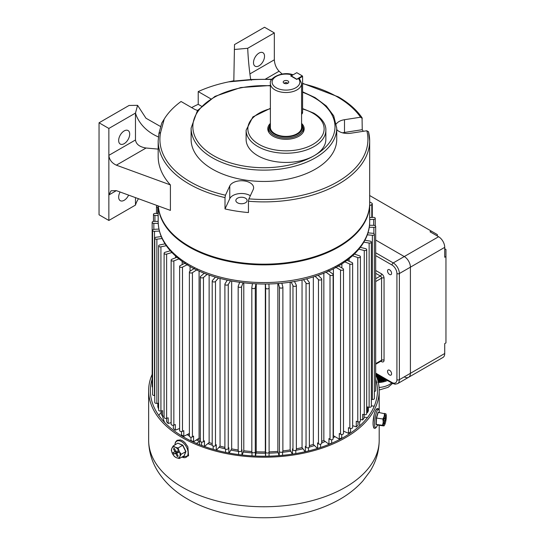 <?xml version="1.0" encoding="UTF-8"?>
<svg xmlns="http://www.w3.org/2000/svg" width="545" height="545" viewBox="0 0 545 545"><rect width="100%" height="100%" fill="white"/><g stroke="black" fill="none" stroke-linecap="round" stroke-linejoin="round"><path stroke-width="0.82" d="M184.074 455.899L185.736 451.601L182.664 445.34L177.806 443.126L182.827 445.176L185.961 451.567L184.074 455.899L179.291 458.515L179.836 456.615A6.07 3.515 59.8 0 1 176.451 457.732A6.07 3.515 59.8 0 1 172.452 453.597A6.07 3.515 59.8 0 1 171.845 448.337A6.07 3.515 59.8 0 1 175.231 447.22L173.153 445.994L171.845 448.337L171.3 450.245L172.452 453.597L174.366 456.499L176.451 457.732L179.291 458.515M174.972 451.859L173.037 452.5L173.8 454.046L175.735 453.413L177.254 456.506L178.222 456.192L176.703 453.093L178.637 452.452L177.874 450.906L175.94 451.546L174.42 448.446L173.453 448.767L174.972 451.859L175.851 451.355M179.223 451.362A6.07 3.515 59.8 0 1 179.836 456.615L181.144 454.271L179.223 451.362A6.07 3.515 -120.2 0 0 175.231 447.22L178.072 448.01L179.223 451.362M185.961 451.567L181.144 454.271M182.827 445.176L178.072 448.01M177.806 443.126L173.153 445.994M178.453 452.078L176.703 453.093M178.126 456.002L177.254 456.506M175.667 451.458L176.239 452.629L178.27 452.18M178.181 451.989L175.735 453.413M176.239 452.629L173.8 454.046M303.313 132.026A17.338 10.008 0 0 0 303.279 131.638M268.692 131.638A17.338 10.008 0 0 0 268.658 132.026M271.689 79.536A104.013 60.052 0 0 0 251.599 79.795L251.395 80.217M129.696 134.118A7.8 4.503 120 0 0 128.082 130.541A7.8 4.503 120 0 0 122.066 132.633A7.8 4.503 120 0 0 118.66 140.481A7.8 4.503 120 0 0 120.275 144.057A7.8 4.503 120 0 0 126.29 141.966A7.8 4.503 120 0 0 129.696 134.118M120.091 192.004A7.8 4.503 120 0 0 118.66 197.099A7.8 4.503 120 0 0 120.275 200.676A7.8 4.503 120 0 0 128.62 195.124M253.5 62.634A7.8 4.503 -60 0 1 256.906 54.786A7.8 4.503 -60 0 1 262.915 52.695A7.8 4.503 -60 0 1 264.529 56.264A7.8 4.503 -60 0 1 261.13 64.119A7.8 4.503 -60 0 1 255.115 66.204A7.8 4.503 -60 0 1 253.5 62.634M336.728 129.533A12.133 7.003 0 0 0 339.065 131.427A12.133 7.003 0 0 0 350.782 133.239L366.84 130.752L368.529 131.91A105.744 61.054 180 0 1 369.667 140.835A105.744 61.054 180 0 1 248.452 201.234L248.902 198.843L253.207 189.571A12.133 7.003 0 0 0 253.623 187.759A12.133 7.003 0 0 0 243.07 180.811A12.133 7.003 0 0 0 229.765 185.947L225.46 195.219L225.01 197.603A105.744 61.054 180 0 1 189.142 184.006A105.744 61.054 180 0 1 158.173 140.835L158.173 156.408A105.744 61.054 180 0 0 170.408 184.918L116.364 165.169C111.834 163.064 109.334 159.787 108.857 155.345L108.857 128.45L99.047 122.789L129.083 105.451L137.578 105.335L135.473 113.081L108.857 128.45M268.045 130.575A18.203 10.512 180 0 1 268.692 129.063M270.381 123.395A18.203 10.512 0 0 0 267.779 128.804A18.203 10.512 0 0 0 273.113 136.236A18.203 10.512 0 0 0 292.951 138.519A18.203 10.512 0 0 0 304.185 128.804A18.203 10.512 0 0 0 301.583 123.395M257.792 155.7A39.874 23.019 0 0 0 314.179 155.7A39.874 23.019 0 0 0 325.856 139.425L325.856 130.221A39.874 23.019 180 0 1 301.242 151.49A39.874 23.019 180 0 1 257.792 146.496A39.874 23.019 180 0 1 246.115 130.221L246.115 139.425A39.874 23.019 0 0 0 257.792 155.7M212.434 169.148A72.812 42.033 0 0 0 291.779 178.256A72.812 42.033 0 0 0 336.728 139.425L336.728 128.095A72.812 42.033 180 0 1 291.779 166.934A72.812 42.033 180 0 1 212.434 157.825A72.812 42.033 180 0 1 191.111 128.095L191.111 139.425A72.812 42.033 0 0 0 212.434 169.148M368.495 131.624L369.667 140.835L369.667 203.115A105.744 61.054 180 0 1 304.389 259.522A105.744 61.054 180 0 1 189.142 246.285A105.744 61.054 180 0 1 158.288 205.962M363.304 131.304A105.744 61.054 0 0 0 362.248 129.696L362.057 117.747C356.566 109.811 348.657 102.848 338.336 96.874L302.591 83.31M250.353 195.716A12.133 7.003 0 0 0 238.547 193.7A12.133 7.003 0 0 0 229.765 198.687L225.01 208.933A105.744 61.054 0 0 0 248.452 212.557L248.452 201.234M225.01 208.933L225.01 197.603M135.473 197.631L135.473 205.09L108.857 220.459L108.857 194.981L111.057 190.777L116.364 190.641L170.408 210.397L170.408 184.918M237.504 202.801A5.634 3.25 180 0 1 235.849 200.499A5.634 3.25 180 0 1 239.33 197.494A5.634 3.25 180 0 1 245.468 198.196A5.634 3.25 180 0 1 247.117 200.499A5.634 3.25 180 0 1 243.642 203.503A5.634 3.25 180 0 1 237.504 202.801M135.473 205.09A39.002 31.46 15.2 0 1 138.471 198.721M108.857 220.459L99.047 214.791L99.047 122.789M362.248 118.374L360.558 117.216L344.501 119.702A12.133 7.003 0 0 0 336.374 123.872M210.745 98.815L198.223 91.58A105.744 61.054 180 0 1 228.587 81.879L233.825 80.728M158.173 140.835L158.956 133.307L161.736 123.088L164.249 119.028A105.744 61.054 180 0 1 181.056 101.493L194.047 108.993A12.133 7.003 0 0 0 197.576 110.403M160.768 126.644L145.971 118.224L137.578 105.335M116.364 190.641L108.857 194.981L108.857 155.345L135.473 139.976L135.473 113.081A39.002 31.46 15.2 0 0 158.384 136.924M135.473 139.976C136.148 144.309 139.684 146.987 146.074 148.015L158.173 149.112M201.364 106.139L198.223 104.32A105.744 61.054 0 0 0 191.636 107.597M198.223 104.32L198.223 91.58M282.201 74.052L279.088 71.218L265.504 79.059M303.279 129.063A18.203 10.512 180 0 1 303.926 130.575M362.248 129.696L344.501 132.442A12.133 7.003 0 0 0 342.587 132.837M249.91 73.909L274.339 59.807C274.639 64.351 276.226 68.152 279.088 71.218M274.339 59.807L274.339 32.911L247.716 48.28A39.002 4.932 84.8 0 0 250.707 79.55M233.819 81.082L234.5 44.588L264.529 27.25L274.339 32.911M234.296 49.493L247.716 48.28M164.249 119.028L160.639 132.312L158.915 133.607M333.124 435.898A100.028 57.75 0 0 0 333.411 435.741L339.297 439.134A108.346 62.552 0 0 0 340.53 438.432A108.346 62.552 0 0 0 341.749 437.717L341.749 434.481M369.667 219.581L373.672 219.363A1.73 1.001 0 0 0 374.735 219.076A1.73 1.001 0 0 0 375.246 218.368A1.73 1.001 0 0 0 373.345 217.373L369.667 217.571M369.224 227.258L373.89 227.347A1.73 1.001 0 0 0 375.171 227.054A1.73 1.001 0 0 0 375.675 226.345A1.73 1.001 0 0 0 373.999 225.344L369.476 225.262M374.381 391.508A1.73 1.001 0 0 0 375.171 391.242A1.73 1.001 0 0 0 375.675 390.533L375.675 226.345M367.282 234.813L372.371 235.277A1.73 1.001 0 0 0 373.87 234.997A1.73 1.001 0 0 0 374.381 234.289A1.73 1.001 0 0 0 372.916 233.301L367.943 232.844M371.363 399.376L372.371 399.471A1.73 1.001 0 0 0 373.87 399.192A1.73 1.001 0 0 0 374.381 398.484L374.381 234.289M363.481 242.089L369.142 243.043A1.73 1.001 0 0 0 370.852 242.791A1.73 1.001 0 0 0 371.363 242.082A1.73 1.001 0 0 0 370.109 241.122L364.878 240.243M366.683 412.483L367.466 412.613L367.466 406.952L369.142 407.231A1.73 1.001 0 0 0 370.852 406.979A1.73 1.001 0 0 0 371.363 406.27L371.363 242.082M358.324 249.024L364.258 250.509A1.73 1.001 0 0 0 366.172 250.298A1.73 1.001 0 0 0 366.683 249.59A1.73 1.001 0 0 0 365.634 248.67L359.836 247.219M360.402 419.398L362.657 419.957L362.657 414.295L364.258 414.697A1.73 1.001 0 0 0 366.172 414.486A1.73 1.001 0 0 0 366.683 413.778L366.683 249.59M351.763 255.503L357.786 257.56A1.73 1.001 0 0 0 359.898 257.41A1.73 1.001 0 0 0 360.402 256.702A1.73 1.001 0 0 0 359.55 255.837L353.651 253.82M352.635 425.652L356.28 426.899L356.28 421.237L357.786 421.755A1.73 1.001 0 0 0 359.898 421.598A1.73 1.001 0 0 0 360.402 420.89L360.402 256.702M343.922 261.443L349.836 264.093A1.73 1.001 0 0 0 352.125 264.012A1.73 1.001 0 0 0 352.635 263.303A1.73 1.001 0 0 0 351.961 262.513L346.143 259.904M343.493 431.102L348.459 433.33L348.459 427.668L349.836 428.281A1.73 1.001 0 0 0 352.125 428.2A1.73 1.001 0 0 0 352.635 427.491L352.635 263.303M334.923 266.757L340.53 269.993A1.73 1.001 0 0 0 342.982 269.993A1.73 1.001 0 0 0 343.493 269.291A1.73 1.001 0 0 0 342.982 268.583L337.457 265.388M339.297 439.134L339.297 433.473L340.53 434.188A1.73 1.001 0 0 0 342.982 434.188A1.73 1.001 0 0 0 343.493 433.479L343.493 269.291M326.033 272.214L330.018 275.177A1.73 1.001 0 0 0 332.614 275.273A1.73 1.001 0 0 0 333.124 274.564A1.73 1.001 0 0 0 332.757 273.951L327.722 270.204M321.686 441.348A100.028 57.75 0 0 0 323.846 440.442L328.948 444.236L328.948 438.575L330.018 439.372A1.73 1.001 0 0 0 332.614 439.468A1.73 1.001 0 0 0 333.124 438.759L333.124 274.564M315.112 276.288L318.464 279.565A1.73 1.001 0 0 0 321.182 279.762A1.73 1.001 0 0 0 321.686 279.054A1.73 1.001 0 0 0 321.448 278.543L318.103 275.279M317.572 448.44L317.572 442.887L318.464 443.753A1.73 1.001 0 0 0 321.182 443.95A1.73 1.001 0 0 0 321.686 443.242L321.686 279.054M303.408 279.551L306.045 283.073A1.73 1.001 0 0 0 308.865 283.386A1.73 1.001 0 0 0 309.369 282.678A1.73 1.001 0 0 0 309.226 282.276L306.597 278.767M305.35 451.696L305.35 446.341L306.045 447.261A1.73 1.001 0 0 0 308.865 447.574A1.73 1.001 0 0 0 309.369 446.866L309.369 282.678M291.105 281.956L292.965 285.662A1.73 1.001 0 0 0 295.853 286.084A1.73 1.001 0 0 0 296.364 285.382A1.73 1.001 0 0 0 296.296 285.103L294.436 281.404M292.481 454.114L292.481 448.882L292.965 449.85A1.73 1.001 0 0 0 295.853 450.279A1.73 1.001 0 0 0 296.364 449.57L296.364 285.382M278.379 283.454L279.428 287.276A1.73 1.001 0 0 0 280.607 288.073A1.73 1.001 0 0 0 282.365 287.828A1.73 1.001 0 0 0 282.875 287.12A1.73 1.001 0 0 0 282.855 286.963L281.806 283.141M279.156 455.627L279.428 451.471A1.73 1.001 0 0 0 280.607 452.261A1.73 1.001 0 0 0 282.365 452.016A1.73 1.001 0 0 0 282.875 451.315A1.73 1.001 0 0 0 282.855 451.158M265.435 284.027L265.647 287.903A1.73 1.001 0 0 0 266.737 288.802A1.73 1.001 0 0 0 268.603 288.578A1.73 1.001 0 0 0 269.107 287.869A1.73 1.001 0 0 0 269.107 287.842L268.896 283.965M265.592 456.213L265.647 452.091A1.73 1.001 0 0 0 266.737 452.99A1.73 1.001 0 0 0 268.603 452.772A1.73 1.001 0 0 0 269.107 452.064A1.73 1.001 0 0 0 269.107 452.03L269.107 287.903M252.464 283.673L251.831 287.528A1.73 1.001 0 0 0 251.824 287.624A1.73 1.001 0 0 0 252.894 288.543A1.73 1.001 0 0 0 254.787 288.325A1.73 1.001 0 0 0 255.285 287.712L255.918 283.856M251.831 287.712L251.831 451.716A1.73 1.001 0 0 0 251.824 451.812A1.73 1.001 0 0 0 252.894 452.738A1.73 1.001 0 0 0 254.787 452.52A1.73 1.001 0 0 0 255.285 451.907L255.448 456.036M239.671 282.385L238.213 286.152A1.73 1.001 0 0 0 238.172 286.37A1.73 1.001 0 0 0 239.241 287.297A1.73 1.001 0 0 0 241.135 287.079A1.73 1.001 0 0 0 241.599 286.588L243.056 282.821M238.213 450.347A1.73 1.001 0 0 0 238.172 450.565A1.73 1.001 0 0 0 239.241 451.485A1.73 1.001 0 0 0 241.135 451.274A1.73 1.001 0 0 0 241.599 450.783L241.98 449.795L241.98 454.986M227.251 280.191L225.003 283.809A1.73 1.001 0 0 0 224.894 284.143A1.73 1.001 0 0 0 225.971 285.069A1.73 1.001 0 0 0 227.858 284.851A1.73 1.001 0 0 0 228.26 284.483L230.521 280.866M224.894 284.143L224.894 448.337A1.73 1.001 0 0 0 225.971 449.264A1.73 1.001 0 0 0 227.858 449.046A1.73 1.001 0 0 0 228.26 448.678L228.852 447.724L228.852 453.018M215.398 277.126L212.4 280.518A1.73 1.001 0 0 0 212.209 280.975A1.73 1.001 0 0 0 213.279 281.901A1.73 1.001 0 0 0 215.173 281.683A1.73 1.001 0 0 0 215.486 281.431L218.491 278.025M207.87 443.596A102.276 59.051 0 0 0 212.209 445.149A1.73 1.001 0 0 0 213.279 446.089A1.73 1.001 0 0 0 215.173 445.871A1.73 1.001 0 0 0 215.486 445.619L216.283 444.72L216.283 450.17M204.28 273.236L200.615 276.349A1.73 1.001 0 0 0 200.315 276.915A1.73 1.001 0 0 0 201.384 277.841A1.73 1.001 0 0 0 203.271 277.623A1.73 1.001 0 0 0 203.476 277.473L207.161 274.346M200.315 276.915L200.315 441.103A1.73 1.001 0 0 0 201.384 442.029A1.73 1.001 0 0 0 203.271 441.811A1.73 1.001 0 0 0 203.476 441.668L204.464 440.83L204.464 446.491L209.137 442.52A100.028 57.75 0 0 0 212.209 443.637M195.13 267.888L189.823 271.362A1.73 1.001 0 0 0 189.388 272.023A1.73 1.001 0 0 0 190.457 272.943A1.73 1.001 0 0 0 192.351 272.732A1.73 1.001 0 0 0 192.426 272.684L197.801 269.162M189.388 272.023L189.388 436.211A1.73 1.001 0 0 0 190.457 437.138A1.73 1.001 0 0 0 192.351 436.92A1.73 1.001 0 0 0 192.426 436.872L193.577 436.116L193.577 441.777L199.082 438.173A100.028 57.75 0 0 0 200.315 438.773M157.546 205.697A1.73 1.001 0 0 0 156.476 206.616A1.73 1.001 0 0 0 157.73 207.577L158.173 207.652M158.173 213.667L155.468 213.415A1.73 1.001 0 0 0 153.458 214.41A1.73 1.001 0 0 0 154.923 215.398L158.173 215.691M158.173 221.427L153.949 221.352A1.73 1.001 0 0 0 152.157 222.353A1.73 1.001 0 0 0 153.84 223.355L158.22 223.43M158.936 229.07L154.167 229.336A1.73 1.001 0 0 0 152.593 230.331A1.73 1.001 0 0 0 154.494 231.325L159.392 231.06M161.238 236.571L156.115 237.239A1.73 1.001 0 0 0 154.76 238.213A1.73 1.001 0 0 0 156.871 239.187L162.097 238.512M165.435 243.758L159.76 244.937A1.73 1.001 0 0 0 158.615 245.877A1.73 1.001 0 0 0 160.932 246.817L166.756 245.611M170.926 250.584L165.053 252.308A1.73 1.001 0 0 0 164.106 253.2A1.73 1.001 0 0 0 166.627 254.093L172.629 252.328M177.139 257.185L171.9 259.243A1.73 1.001 0 0 0 171.144 260.074A1.73 1.001 0 0 0 172.063 260.953A1.73 1.001 0 0 0 173.848 260.898L179.843 258.548M185.899 262.731L180.197 265.626A1.73 1.001 0 0 0 179.612 266.376A1.73 1.001 0 0 0 180.633 267.288A1.73 1.001 0 0 0 182.493 267.132L188.284 264.182M369.667 205.758L371.792 204.532A1.73 1.001 0 0 0 372.296 203.823A1.73 1.001 0 0 0 371.792 203.115L369.667 201.888M367.466 412.613A108.346 62.552 0 0 0 368.434 410.692L368.434 407.115M362.657 419.957A108.346 62.552 0 0 0 364.033 418.124L364.033 414.643M356.28 426.899A108.346 62.552 0 0 0 358.051 425.175L358.051 421.823M348.459 433.33A108.346 62.552 0 0 0 350.585 431.742L350.585 428.479M328.948 444.236A108.346 62.552 0 0 0 331.687 443.01L331.687 439.74M309.369 445.647A100.028 57.75 0 0 0 313.334 444.413L317.49 448.467M296.364 448.828A100.028 57.75 0 0 0 302.046 447.588L305.159 451.744M282.875 450.906A100.028 57.75 0 0 0 290.158 449.932L292.277 454.142M269.107 451.873A100.028 57.75 0 0 0 277.855 451.389L279.02 455.634M255.537 456.042L256.232 451.778A100.028 57.75 0 0 0 265.326 451.948L265.558 456.213M242.157 455L243.792 450.769A100.028 57.75 0 0 0 251.824 451.526M229.064 453.052L231.673 448.869A100.028 57.75 0 0 0 238.172 450.006M216.433 450.211L220.057 446.103A100.028 57.75 0 0 0 224.894 447.377M201.596 442.07L201.596 445.367A108.346 62.552 0 0 0 204.464 446.491M190.975 437.213L190.975 440.455A108.346 62.552 0 0 0 193.577 441.777M181.512 431.565L181.512 434.815A108.346 62.552 0 0 0 183.801 436.313L189.388 433.473M173.344 425.223L173.344 428.527A108.346 62.552 0 0 0 175.292 430.182L179.612 428.493M166.607 418.288L166.607 421.707A108.346 62.552 0 0 0 168.18 423.485L171.144 422.62M161.402 410.91L161.402 414.445A108.346 62.552 0 0 0 162.58 416.332L164.106 416.012M157.818 403.259L157.818 406.87A108.346 62.552 0 0 0 158.575 408.825L158.615 408.818M152.157 222.353L152.157 386.541A1.73 1.001 0 0 0 152.593 387.209M152.593 230.331L152.593 394.519A1.73 1.001 0 0 0 154.494 395.52L154.76 395.5M154.76 238.213L154.76 402.401A1.73 1.001 0 0 0 156.871 403.382L158.575 403.157L158.575 408.825M158.615 245.877L158.615 410.065A1.73 1.001 0 0 0 160.932 411.012L162.58 410.671L162.58 416.332M164.106 253.2L164.106 417.395A1.73 1.001 0 0 0 166.627 418.288L168.18 417.824L168.18 423.485M175.599 256.055L175.599 257.792M171.144 260.074L171.144 424.262A1.73 1.001 0 0 0 172.063 425.148A1.73 1.001 0 0 0 173.848 425.093L175.292 424.521L175.292 430.182M182.18 261.328L182.18 264.618M179.612 266.376L179.612 430.57A1.73 1.001 0 0 0 180.633 431.483A1.73 1.001 0 0 0 182.493 431.32L183.801 430.652L183.801 436.313M190.048 266.382L190.048 271.212M199.082 271.008L199.082 438.173M209.137 275.068L209.137 442.52M213.19 449.312L213.19 446.069M220.057 278.454L220.057 446.103M225.589 452.37L225.589 449.135M231.673 281.084L231.673 448.869M238.594 454.571L238.594 451.219M243.792 282.903L243.792 450.769M252.001 455.858L252.001 452.248M256.232 283.87L256.232 451.778M265.326 284.027L265.326 451.948M269.053 452.316L269.053 456.151M277.855 283.495L277.855 451.389M282.576 451.866L282.576 455.327M290.158 282.099L290.158 449.932M302.945 448.787A102.276 59.051 0 0 1 295.806 450.306L295.806 453.583M302.046 279.871L302.046 447.588M308.531 447.724L308.531 450.947M313.334 276.853L313.334 444.413M320.555 444.182L320.555 447.479M323.846 273.12L323.846 440.442M333.411 268.76L333.411 435.741M341.878 263.896L341.878 267.942M349.12 258.705L349.12 261.239M355.013 253.425L355.013 254.29M230.91 450.095A102.276 59.051 0 0 0 237.79 451.294A102.276 59.051 0 0 0 238.594 451.41M243.302 452.037A102.276 59.051 0 0 0 252.001 452.847M256.021 453.072A102.276 59.051 0 0 0 265.401 453.242M269.053 453.174A102.276 59.051 0 0 0 278.202 452.67M282.576 452.261A102.276 59.051 0 0 0 290.785 451.178M309.315 447.118A102.276 59.051 0 0 0 314.485 445.531M321.686 442.928A102.276 59.051 0 0 0 325.229 441.47M333.124 437.683A102.276 59.051 0 0 0 335.005 436.661M359.632 425.931L359.632 421.721M199.606 444.686L199.606 441.532L196.425 443.378M180.879 435.373L181.662 434.917M187.126 434.624A102.276 59.051 0 0 0 189.388 436.055M196.364 439.951A102.276 59.051 0 0 0 199.606 441.532M374.217 406.229L371.363 405.793M367.425 417.62L364.033 417.102M162.573 416.326A102.276 59.051 0 0 0 164.583 422.416M188.359 433.997A102.276 59.051 0 0 0 189.388 434.644M197.59 439.154A102.276 59.051 0 0 0 200.315 440.442M219.035 447.261A102.276 59.051 0 0 0 225.133 448.842M373.073 424.678L373.27 419.698M375.675 379.075A113.544 65.557 180 0 1 377.467 390.663A113.544 65.557 180 0 1 307.373 451.226A113.544 65.557 180 0 1 183.631 437.015A113.544 65.557 180 0 1 150.372 390.663A113.544 65.557 180 0 1 152.157 379.075M375.675 375.682L376.132 375.416A115.281 66.558 180 0 1 379.197 390.663A115.281 66.558 180 0 1 308.034 452.152A115.281 66.558 180 0 1 182.405 437.724A115.281 66.558 180 0 1 148.642 390.663A115.281 66.558 180 0 1 152.157 374.34M385.915 413.982L378.23 412.388L376.554 418.042L376.254 424.337L377.453 425.073L376.05 424.426L376.35 418.001L378.067 412.231L379.109 412.613M384.443 420.495L383.878 423.908L384.225 424.065L384.79 420.651L385.472 420.965L385.295 415.372L384.729 418.785L384.048 418.471L383.762 420.181L384.443 420.495M383.769 425.693A6.07 1.267 -81.3 0 1 383.23 422.232A6.07 1.267 -81.3 0 1 384.218 416.257L382.856 419.003L383.23 422.232L382.556 425.298L383.769 425.693A6.07 1.267 -81.3 0 0 384.368 425.366L383.973 425.897M384.532 413.348L384.218 416.257A6.07 1.267 98.7 0 1 385.744 413.744A6.07 1.267 -81.3 0 1 386.071 414.214A6.07 1.267 -81.3 0 1 386.289 417.211A6.07 1.267 -81.3 0 1 385.295 423.186A6.07 1.267 -81.3 0 1 384.368 425.366M376.05 424.426L382.556 425.298M377.453 425.073L383.932 425.931M376.35 418.001L382.856 419.003M384.014 418.676L384.729 418.785M385.274 415.474L385.635 415.528M383.993 418.778L385.07 418.942M383.959 418.989L385.751 419.262M384.429 420.597L384.79 420.651M369.667 203.469A105.744 61.054 180 0 1 369.667 203.823A105.744 61.054 180 0 1 295.424 262.104A105.744 61.054 180 0 1 176.941 238.547A105.744 61.054 180 0 1 158.234 205.949M296.616 79.318L302.284 75.871L296.773 72.683L291.255 75.871L296.923 79.318M301.583 114.184L301.698 114.123A4.333 2.5 -120 0 0 302.591 112.141L302.591 76.402L299.212 78.351M302.284 75.871L302.591 76.402L302.284 75.871M284.02 83.228A2.773 1.601 0 0 0 288.516 82.751A2.773 1.601 0 0 0 287.944 80.967A2.773 1.601 0 0 0 284.408 80.776A2.773 1.601 0 0 0 283.454 82.751A2.773 1.601 0 0 0 284.02 83.228M287.678 83.365A1.73 1.001 0 0 0 287.208 82.86A1.73 1.001 0 0 0 285.491 82.608A1.73 1.001 0 0 0 284.286 83.365M270.381 83.514C268.787 78.058 282.61 70.796 293.04 74.794L290.642 75.871L296.773 79.407L298.36 78.487L299.43 78.494L301.583 83.514A15.601 9.006 180 0 1 291.957 91.833A15.601 9.006 180 0 1 274.953 89.884A15.601 9.006 180 0 1 270.381 83.514L270.381 127.394A15.601 9.006 180 0 0 274.953 133.763A15.601 9.006 180 0 0 291.957 135.712A15.601 9.006 180 0 0 301.583 127.394L301.583 83.514M377.385 374.667L377.385 378.904M376.663 376.772L376.663 374.245M379.231 375.73L379.231 381.391L378.503 381.343L378.503 375.307M386.596 379.49L385.874 379.565M384.756 378.918L384.756 380.376L384.027 380.648L384.027 378.503M382.91 377.855L382.91 380.989L382.188 381.153L382.188 377.433M381.071 376.793L381.071 381.33L380.342 381.384L380.342 376.37M375.675 374.272L376.493 374.149M381.371 376.963L381.371 382.154L382.188 381.153M381.071 381.33L381.371 382.154M382.91 380.989L383.21 381.725L384.027 380.648M383.21 378.026L383.21 381.725M384.756 380.376L385.056 381.003L385.874 379.872M385.056 379.088L385.056 381.003M379.231 381.391L379.524 382.297L380.342 381.384M379.524 375.9L379.524 382.297M377.685 374.837L377.685 379.913M377.685 382.147L378.503 381.343M375.846 374.245L375.846 375.587M378.346 382.576A17.944 10.362 0 0 0 387.529 380.519M437.369 236.026L437.369 234.609L369.667 195.526M404.274 376.861A8.666 5.007 -120 0 0 408.607 377.29L442.928 357.479A8.666 5.007 -120 0 0 444.727 353.507L444.727 343.602L445.953 342.894L445.953 249.474L444.727 248.765M445.953 256.552L444.727 257.26L444.727 247.348L410.405 267.166A8.666 5.007 -120 0 0 404.274 256.552L375.675 240.038L404.274 256.552A8.666 5.007 60 0 1 410.405 267.166L410.405 373.325A8.666 5.007 60 0 1 408.607 377.29A8.666 5.007 -120 0 0 410.405 373.325L444.727 353.507M431.238 231.073L430.019 231.782L438.596 236.734A8.666 5.007 -120 0 1 444.727 247.348M389.566 374.953A2.861 1.649 60 0 1 387.693 372.433A2.861 1.649 60 0 1 388.135 370.137A2.861 1.649 60 0 1 389.566 370.28A2.861 1.649 60 0 1 391.433 372.8A2.861 1.649 60 0 1 390.997 375.096A2.861 1.649 60 0 1 389.566 374.953M389.566 274.455A2.861 1.649 60 0 1 387.693 271.935A2.861 1.649 60 0 1 388.135 269.646A2.861 1.649 60 0 1 389.566 269.782A2.861 1.649 60 0 1 391.433 272.302A2.861 1.649 60 0 1 390.997 274.598A2.861 1.649 60 0 1 389.566 274.455M392.019 382.522A6.935 4.006 60 0 0 396.917 379.695A1.73 1.001 0 0 0 399.369 379.695L399.369 273.536A8.666 5.007 -120 0 0 393.245 262.922A1.73 1.001 -60 0 0 392.019 265.04A6.935 4.006 60 0 1 396.917 273.536A1.73 1.001 180 0 0 399.369 273.536L410.405 267.166L410.405 373.325L399.369 379.695A8.666 5.007 -120 0 1 397.578 383.66L395.098 384.205L392.373 383.319A1.73 1.001 -60 0 1 392.019 382.522L375.675 373.093M181.887 457.003A9.313 5.396 -120.2 0 0 187.521 455.763A9.313 5.396 -120.2 0 0 186.69 447.472A9.313 5.396 -120.2 0 0 179.516 440.803A9.313 5.396 -120.2 0 0 174.897 444.979M270.381 108.714A38.136 22.018 0 0 0 259.018 144.377A38.136 22.018 0 0 0 312.953 144.377A38.136 22.018 0 0 0 312.953 113.237A38.136 22.018 0 0 0 302.591 108.986M360.558 117.216A104.013 60.052 0 0 0 337.471 96.962A104.013 60.052 0 0 0 302.591 83.678M270.381 85.817A71.075 41.032 0 0 0 199.559 109.273A71.075 41.032 0 0 0 213.66 155.7A71.075 41.032 0 0 0 314.179 155.7A71.075 41.032 0 0 0 314.179 97.664A71.075 41.032 0 0 0 302.591 92.255M160.639 132.312A104.013 60.052 0 0 0 225.46 195.219M248.902 198.843A104.013 60.052 0 0 0 366.84 130.752M251.599 79.795L228.587 81.879M146.074 148.015L116.364 165.169M229.765 198.687L229.765 185.947M344.501 132.442L344.501 119.702M255.285 287.712L255.285 451.907M241.599 286.588L241.599 450.783M228.26 284.483L228.26 448.678M215.486 281.431L215.486 445.619M203.476 277.473L203.476 441.668M192.426 272.684L192.426 436.872M157.73 207.577L157.73 213.626M154.923 215.398L154.923 221.372M153.84 223.355L153.84 229.37M154.494 231.325L154.494 395.52M156.871 239.187L156.871 403.382M160.932 246.817L160.932 411.012M166.627 254.093L166.627 418.288M173.848 260.898L173.848 425.093M182.493 267.132L182.493 431.32M265.647 287.903L265.647 452.091M279.428 287.276L279.428 451.471M292.965 285.662L292.965 449.85M306.045 283.073L306.045 447.261M318.464 279.565L318.464 443.753M330.018 275.177L330.018 439.372M340.53 269.993L340.53 434.188M349.836 264.093L349.836 428.281M357.786 257.56L357.786 421.755M364.258 250.509L364.258 414.697M369.142 243.043L369.142 407.231M372.371 235.277L372.371 399.471M373.89 227.347L373.89 233.594M373.672 219.363L373.672 225.337M371.792 204.532L371.792 217.455M379.197 440.203C379.082 451.43 376.002 461.847 369.96 471.459L362.841 480.949C355.633 488.967 346.845 495.698 336.49 501.141C324.084 507.654 310.296 512.273 295.124 514.998C258.276 521.722 216.706 516.006 187.787 499.172C175.095 491.951 165.121 482.713 157.88 471.459C151.837 461.847 148.758 451.43 148.642 440.203A115.281 66.558 0 0 0 182.405 487.264A115.281 66.558 0 0 0 308.034 501.693A115.281 66.558 0 0 0 379.197 440.203L379.197 425.209M161.402 412.013A113.544 65.557 0 0 0 158.793 415.433M376.84 409.411A9.013 1.88 98.7 0 0 373.598 417.47A9.013 1.88 98.7 0 0 373.904 427.164M379.436 412.565L379.259 411.25A9.313 1.942 98.7 0 0 378.516 409.363A9.313 1.942 98.7 0 0 375.164 417.688A9.313 1.942 98.7 0 0 375.478 427.702A9.313 1.942 98.7 0 0 376.983 426.163L377.528 424.991M176.941 256.245A105.744 61.054 0 0 0 295.424 279.796A105.744 61.054 0 0 0 369.667 221.515C369.912 245.066 346.886 266.73 313.177 276.901C268.113 291.466 206.555 282.978 177.575 257.765C164.897 247.11 158.431 235.024 158.173 221.515A105.744 61.054 0 0 0 176.941 256.245M301.583 112.72L302.591 112.141M301.583 124.423A16.425 9.483 180 0 1 294.593 135.467A16.425 9.483 180 0 1 274.367 134.097A16.425 9.483 180 0 1 270.381 124.423M301.583 123.599L303.279 128.095A17.29 9.98 180 0 1 292.604 137.32A17.29 9.98 180 0 1 273.753 135.16A17.29 9.98 180 0 1 268.692 128.095L268.692 132.088M298.36 78.487A13.87 8.005 180 0 1 294.116 88.583A13.87 8.005 180 0 1 276.179 87.759A13.87 8.005 180 0 1 274.748 77.404A13.87 8.005 180 0 1 292.236 74.951M379.068 387.481A17.944 10.362 0 0 0 389.382 384.545A17.944 10.362 0 0 0 391.678 382.917M375.675 252.778L393.245 262.922L438.596 236.734M375.675 270.47L381.595 273.89A1.73 1.001 -60 0 1 380.369 276.015L375.675 273.304M375.675 278.72L380.369 276.015A1.73 1.001 60 0 1 381.595 278.134A1.73 1.001 0 0 1 384.048 278.134A3.468 2.003 -120 0 0 381.595 273.89M384.048 278.134L384.048 360.231A1.73 1.001 0 0 0 381.595 360.231L381.595 278.134L375.675 281.554M381.377 360.967A1.73 1.001 120 0 1 381.595 361.648A3.468 2.003 -120 0 0 384.048 360.231M375.675 363.644L381.595 360.231A1.73 1.001 60 0 1 381.234 361.022L381.234 360.851M392.019 265.04L375.675 255.612M396.917 379.695L396.917 273.536M381.595 361.648L380.88 361.233M174.809 445.033L175.463 442.104L177.105 440.312L180.381 439.897L182.63 440.816L184.864 442.574L187.875 446.811L188.55 455.845L181.798 457.057M325.856 130.221C326.101 126.399 324.091 119.41 313.818 113.149L302.591 108.605M271.914 79.229L251.47 79.481L233.689 81.089M336.728 128.095L333.704 115.84L326.305 105.968L315.044 97.582L302.591 91.819M270.381 85.497L240.754 87.541L215.009 96.356L197.433 110.587L191.111 128.095M270.381 108.339L252.873 116.909L246.115 130.221M375.246 218.368L375.246 225.684M282.875 287.12L282.875 451.315M269.107 287.869L269.107 452.064M156.476 206.616L156.476 213.511M153.458 214.41L153.458 221.386M212.209 280.975L212.209 445.17M238.172 286.37L238.172 450.565M251.824 287.624L251.824 451.812M372.296 203.823L372.296 217.428M148.642 440.203L148.642 390.663M379.197 410.841L379.197 390.663M376.983 426.163C375.75 428.132 374.878 428.772 374.381 428.084C373.768 428.724 373.325 427.035 373.046 423.015L374.252 414.214C375.614 409.663 376.874 407.844 378.039 408.75C378.407 408.525 378.809 409.356 379.259 411.25M369.667 221.515L369.667 203.823M158.173 221.515L158.173 205.921M270.381 123.599L268.692 128.095M303.279 128.095L303.279 132.088M392.564 383.421L388.122 387.318L379.197 390.022M392.373 383.319L375.675 373.679M408.607 377.29L397.578 383.66M375.675 364.237L381.234 361.022"/></g></svg>
